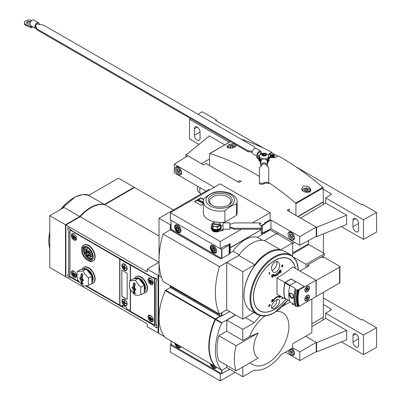 <?xml version="1.0" encoding="UTF-8"?>
<svg xmlns="http://www.w3.org/2000/svg" width="401" height="401" viewBox="0 0 401 401"><rect width="100%" height="100%" fill="white"/><g stroke="black" fill="none" stroke-linecap="round" stroke-linejoin="round"><path stroke-width="0.6" d="M298.083 216.625L323.366 202.029L323.126 187.984A0.571 0.331 -120 0 0 322.815 187.352A261.888 151.202 -120 0 0 278.319 155.859L275.101 157.718L268.119 157.423M209.763 189.899L208.956 189.432L159.037 218.254L170.31 224.76L170.31 229.688L220.229 258.695L170.31 229.873L163.062 234.059L219.422 266.6L238.806 255.407M269.637 229.397L270.149 229.873L257.267 237.312L262.444 240.304M307.181 291.748A3.303 1.905 -60 0 1 305.532 291.908A3.303 1.905 -60 0 1 305.532 288.098A3.303 1.905 -60 0 1 308.835 286.189A3.303 1.905 -60 0 1 309.341 288.835A3.303 1.905 -60 0 1 307.181 291.748M298.63 306.354A32.451 18.737 -60 0 1 298.63 290.083L298.349 289.918A32.451 18.737 120 0 0 298.349 306.189L299.126 306.344L316.038 296.58L316.038 280.309L292.75 266.865A128.28 74.06 0 0 1 277.026 277.958L277.026 294.224L284.885 298.765L285.276 298.539M298.63 290.083L316.038 280.309M307.181 300.765A3.303 1.905 -60 0 1 305.532 300.925A3.303 1.905 -60 0 1 305.532 297.116A3.303 1.905 -60 0 1 308.835 295.206A3.303 1.905 -60 0 1 309.341 297.853A3.303 1.905 -60 0 1 307.181 300.765M298.349 289.918L304.244 286.424L297.993 290.033L297.592 289.798A34.16 19.724 120 0 0 297.592 306.254L296.038 306.404A34.727 20.05 -60 0 1 296.038 289.948L295.021 289.276L295.337 288.499L289.863 285.337A34.16 19.724 120 0 0 289.863 301.793L294.685 304.58M290.54 297.311C293.597 300.63 294.65 295.136 291.367 293.201C288.75 292.82 288.474 294.189 290.54 297.311M277.026 277.958L284.885 282.494A34.16 19.724 120 0 0 284.885 298.765M284.885 282.494L291.081 278.916L296.033 281.773M272.454 300.449L276.575 296.895L279.938 295.908M279.963 296.615A127.683 77.308 177.5 0 1 278.961 297.286L279.121 297.377A128.34 5.233 28.3 0 0 279.557 297.572A127.598 77.253 -2.5 0 0 280.981 296.6A128.541 70.416 -122.4 0 0 280.986 296.514M276.249 299.873L278.885 299.467C280.088 300.529 279.773 302.484 277.943 305.331L274.8 308.329L272.169 308.735C270.735 306.234 272.099 303.276 276.249 299.873M280.58 296.078C278.184 295.727 275.457 297.301 272.399 300.8A128.566 77.844 -117.5 0 0 272.59 299.502A128.515 104.801 125 0 1 272.013 300.279A128.541 77.824 62.5 0 1 271.758 301.928A127.598 69.894 2.4 0 0 273.292 301.191A128.34 104.656 -55 0 0 273.868 300.409L273.708 300.319A127.683 69.944 -177.6 0 1 272.981 300.675M272.59 299.502L272.429 299.407A128.515 104.801 125 0 1 271.848 300.189A128.541 77.824 62.5 0 1 271.597 301.833L271.758 301.928M269.181 305.757A128.335 74.095 60 0 1 269.096 306.339L269.256 306.429A126.967 73.303 0 0 0 269.427 306.344A128.35 74.105 -120 0 0 269.542 305.577A127.132 73.398 0 0 0 270.319 305.186A128.42 74.145 -120 0 0 270.344 305.016L270.184 304.92A127.167 73.418 180 0 1 269.597 305.216M270.344 305.016A127.167 73.418 180 0 1 269.567 305.407A128.35 74.105 -120 0 0 269.678 304.63L269.517 304.539A127.323 73.508 180 0 1 269.347 304.625A128.335 74.095 60 0 1 269.236 305.397A127.167 73.418 180 0 1 268.454 305.783A128.255 74.05 60 0 1 268.429 305.953L268.59 306.048A127.132 73.398 0 0 0 269.372 305.662A128.335 74.095 60 0 1 269.256 306.429M282.234 297.231A128.35 74.105 60 0 1 281.988 298.905L282.149 299.001A126.967 73.303 0 0 0 282.299 298.9A128.335 74.095 -120 0 0 282.52 297.397M269.266 272.224A126.967 73.303 180 0 1 269.096 272.314A128.335 74.095 60 0 1 269.347 274.314L269.507 274.409A127.323 73.508 0 0 0 269.678 274.324A128.35 74.105 -120 0 0 269.427 272.319L269.266 272.224M283.086 265.327A127.132 73.398 180 0 1 282.414 265.778A128.335 74.095 -120 0 0 282.299 264.876A126.967 73.303 180 0 1 282.149 264.976A128.35 74.105 60 0 1 282.264 265.878A127.132 73.398 180 0 1 281.587 266.324A128.42 74.145 60 0 1 281.612 266.525A127.167 73.418 0 0 0 282.289 266.079A128.35 74.105 60 0 1 282.399 266.976A127.323 73.508 0 0 0 282.55 266.881A128.335 74.095 -120 0 0 282.439 265.978A127.167 73.418 0 0 0 283.111 265.527A128.255 74.05 -120 0 0 283.086 265.327L282.926 265.236A127.132 73.398 180 0 1 282.394 265.592M282.154 266.169A128.35 74.105 60 0 1 282.239 266.886L282.399 266.976M282.299 264.876L282.139 264.78A126.967 73.303 180 0 1 281.988 264.881A128.35 74.105 60 0 1 282.103 265.783A127.132 73.398 180 0 1 281.427 266.229A128.42 74.145 60 0 1 281.452 266.429L281.612 266.525M280.655 272.78A128.515 104.801 -55 0 0 281.086 271.918A128.541 77.824 -117.5 0 0 280.981 270.063L280.82 269.968A127.598 69.894 -177.6 0 1 279.397 270.77A128.34 104.656 125 0 1 278.961 271.632L279.121 271.728A127.683 69.944 2.4 0 0 280.199 271.136C277.993 274.625 275.502 276.058 272.735 275.442A127.683 77.308 -2.5 0 0 273.868 274.76L273.708 274.665A128.34 5.233 -151.7 0 1 273.131 274.389A127.598 77.253 177.5 0 1 271.597 275.297A128.541 70.416 57.6 0 1 271.848 277.061L272.013 277.156A128.515 5.238 28.3 0 0 272.59 277.437A128.566 70.431 -122.4 0 0 272.399 276.053C275.447 276.775 278.174 275.201 280.58 271.332A128.566 77.844 62.5 0 1 280.655 272.78L280.494 272.69A128.566 77.844 62.5 0 0 280.434 271.577M279.873 271.312L273.763 275.532M278.901 268.82C277.281 271.893 275.382 273.001 273.191 272.139C270.495 268.906 271.031 265.472 274.8 261.848L277.858 261.688C279.753 263.166 280.098 265.542 278.901 268.82M316.038 280.545L339.592 267.176A1.138 0.657 0 0 0 339.923 266.715A1.138 0.657 0 0 0 339.592 266.249L324.695 257.648A1.138 0.657 0 0 0 323.086 257.648L321.517 257.021M307.828 264.926L309.156 265.693L299.938 271.016M316.239 280.66L316.038 296.349M339.923 266.715L339.923 282.52A1.138 0.657 180 0 1 339.592 282.986L316.239 296.464M159.037 218.254L159.037 275.893L161.488 277.312L158.636 275.662L158.636 333.301L164.53 336.71M230.184 247.833L261.211 229.733M220.229 258.51L220.951 258.089M257.267 237.312A28.466 16.436 -60 0 0 233.111 251.257L230.159 252.961M221.116 258.184L220.229 258.695M261.372 229.828L261.372 233.918L264.67 232.014L264.67 232.851L270.149 229.688M170.31 224.76L171.006 224.359M280.981 270.063A127.598 69.894 -177.6 0 1 279.557 270.86L279.397 270.77M279.557 270.86A128.34 104.656 125 0 1 279.121 271.728M273.868 274.76A128.34 5.233 -151.7 0 1 273.292 274.479L273.131 274.389M273.292 274.479A127.598 77.253 177.5 0 1 271.758 275.387L271.597 275.297M271.758 275.387A128.541 70.416 57.6 0 1 272.013 277.156M269.427 272.319A126.967 73.303 180 0 1 269.256 272.404L269.096 272.314M269.256 272.404A128.335 74.095 60 0 1 269.507 274.409M273.868 300.409A127.683 69.944 -177.6 0 1 272.735 300.966C275.517 297.813 278.008 296.374 280.199 296.655A127.683 77.308 177.5 0 1 279.121 297.377M269.678 304.63A127.323 73.508 180 0 1 269.507 304.715L269.347 304.625M269.507 304.715A128.335 74.095 60 0 1 269.397 305.492L269.236 305.397M269.397 305.492A127.167 73.418 180 0 1 268.615 305.878L268.454 305.783M282.394 297.326A128.35 74.105 60 0 1 282.149 299.001M270.149 229.873L276.59 233.623M264.5 240.575L276.59 233.593M233.111 251.257L239.252 254.805M254.394 241.978A28.466 16.436 120 0 0 248.485 245.457M226.695 309.813L219.422 314.013L163.062 281.472A76.887 44.391 120 0 1 163.062 234.059M219.422 266.6A76.887 44.391 120 0 0 219.422 314.013M280.615 249.863L264.535 240.58L276.61 233.608L276.911 233.778L292.69 242.891L280.615 249.863A31.995 18.471 120 0 0 254.851 264.74L242.77 271.713L226.695 262.429L238.77 255.457L254.851 264.74M292.69 256.124L292.69 242.891M264.535 240.58A31.995 18.471 120 0 0 238.77 255.457M226.695 262.429L226.695 309.843L242.77 319.126L254.104 312.585M242.77 319.126L242.77 271.713M243.983 294.951A33.589 19.393 -60 0 1 243.978 294.72A33.589 19.393 -60 0 1 267.733 253.582A33.589 19.393 -60 0 1 267.933 253.467M257.091 314.309L251.056 310.825A34.16 19.724 -60 0 1 243.978 295.186A34.16 19.724 -60 0 1 268.134 253.352A34.16 19.724 -60 0 1 285.211 251.658L291.251 255.146A34.16 19.724 -60 0 0 257.091 274.865A34.16 19.724 -60 0 0 257.091 314.309C262.013 316.955 267.798 316.399 274.459 312.645L287.948 300.083M171.042 229.267L170.31 229.688M271.833 270.485A5.694 3.288 120 0 0 275.953 266.625A5.694 3.288 120 0 0 276.55 261.347M276.86 299.567A5.694 3.288 -60 0 1 272.886 307.226A5.694 3.288 -60 0 1 271.502 307.742M297.993 290.033A34.16 19.724 120 0 0 297.993 306.489L298.429 306.239M304.244 286.424L296.113 281.728L289.863 285.337M297.993 306.489L297.592 306.254M296.038 289.948L297.592 289.798M296.038 306.404L295.021 305.732A34.631 19.995 -60 0 1 295.016 289.291C293.602 295.587 293.602 301.086 295.021 305.783M295.021 289.276L295.081 289.397A34.727 20.05 -60 0 0 295.081 305.848L295.021 305.732M297.527 306.289A33.589 19.393 -60 0 1 297.527 289.838M295.873 281.868L291.081 278.916M290.038 285.236L285.246 282.469A0.456 0.261 120 0 0 284.936 282.916A34.16 19.724 120 0 0 284.936 298.279A0.456 0.261 120 0 0 285.161 298.404M285.246 282.469L291.081 279.101M307.141 300.555A3.133 1.81 -60 0 1 307.101 300.58L307.181 300.529A3.018 1.744 -60 0 1 305.051 299.301A3.018 1.744 -60 0 1 307.181 295.602A3.018 1.744 -60 0 1 309.316 296.835A3.018 1.744 -60 0 1 307.181 300.529L307.101 300.58A3.133 1.81 -60 0 1 305.537 300.735A3.133 1.81 -60 0 1 305.537 297.116A3.133 1.81 -60 0 1 308.67 295.311A3.133 1.81 -60 0 1 309.316 296.745A3.133 1.81 -60 0 1 309.316 296.79M306.179 299.321L306.179 297.978L307.181 296.725L308.189 296.815L308.189 298.159L307.181 299.412L306.179 299.321M307.141 291.537A3.133 1.81 -60 0 1 307.101 291.562L307.181 291.512A3.018 1.744 -60 0 1 305.051 290.279A3.018 1.744 -60 0 1 307.181 286.585A3.018 1.744 -60 0 1 309.316 287.818A3.018 1.744 -60 0 1 307.181 291.512L307.101 291.562A3.133 1.81 -60 0 1 305.537 291.712A3.133 1.81 -60 0 1 305.537 288.098A3.133 1.81 -60 0 1 308.67 286.289A3.133 1.81 -60 0 1 309.316 287.723A3.133 1.81 -60 0 1 309.316 287.773M306.179 290.299L306.179 288.961L307.181 287.707L308.189 287.798L308.189 289.141L307.181 290.389L306.179 290.299M306.179 298.966L307.467 297.737L307.467 296.75M307.467 297.737L308.189 298.159M306.459 298.991L307.181 299.412M307.417 296.745A1.424 0.822 -60 0 1 307.467 297.066A1.424 0.822 -60 0 1 306.96 298.364A1.424 0.822 -60 0 1 306.179 298.925M306.179 289.948L307.467 288.72L307.467 287.733M307.467 288.72L308.189 289.141M306.459 289.973L307.181 290.389M307.417 287.728A1.424 0.822 -60 0 1 307.467 288.048A1.424 0.822 -60 0 1 306.96 289.347A1.424 0.822 -60 0 1 306.179 289.908M270.149 229.783L276.911 233.778M276.911 233.688L278.319 232.871M323.366 202.029L323.366 204.49M323.366 233.903L323.366 252.976M323.366 255.953L323.366 257.532M200.756 194.169A10.246 5.915 -60 0 1 199.793 190.56A10.246 5.915 -60 0 1 200.154 187.743M199.793 190.56L199.793 189.703A9.198 5.313 -60 0 1 200.009 187.663M200.184 193.041L199.202 192.475A9.198 5.313 -60 0 1 197.513 186.219M220.309 248.61L221.918 249.352L229.151 245.176A1.709 0.987 0 0 0 229.547 244.816L230.184 243.803L229.888 243.633L225.863 245.958L225.382 245.678M171.077 229.106L221.598 258.465L229.151 254.289A1.709 0.987 0 0 0 229.547 253.928L230.184 252.916L230.184 243.803M177.859 232.279A4.441 2.561 -120 0 0 177.879 232.294A4.441 2.561 -120 0 0 180.099 232.51A4.441 2.561 -120 0 0 180.099 227.382A4.441 2.561 -120 0 0 175.658 224.821A4.441 2.561 -120 0 0 174.741 226.876M213.447 252.825A4.441 2.561 -120 0 0 213.467 252.841A4.441 2.561 -120 0 0 215.688 253.056A4.441 2.561 -120 0 0 215.688 247.928A4.441 2.561 -120 0 0 211.247 245.367A4.441 2.561 -120 0 0 210.325 247.422M213.954 250.765L212.946 250.856L211.939 249.602L211.939 248.259L212.946 248.169M212.821 251.071A1.82 1.053 -120 0 0 214.109 250.329A1.82 1.053 -120 0 0 212.821 248.099A1.82 1.053 -120 0 0 211.533 248.841A1.82 1.053 -120 0 0 212.821 251.071M212.821 251.908A2.847 1.644 -120 0 0 214.565 249.427A2.847 1.644 -120 0 0 211.076 247.417A2.847 1.644 -120 0 0 212.821 251.908M178.365 230.219L177.362 230.309L176.355 229.056L176.355 227.713L177.362 227.623M177.232 230.525A1.82 1.053 -120 0 0 178.52 229.783A1.82 1.053 -120 0 0 177.232 227.552A1.82 1.053 -120 0 0 175.944 228.294A1.82 1.053 -120 0 0 177.232 230.525M177.232 231.362A2.847 1.644 -120 0 0 178.976 228.881A2.847 1.644 -120 0 0 175.493 226.871A2.847 1.644 -120 0 0 177.232 231.362M213.492 248.705L211.939 249.602M214.099 250.189L212.946 250.856M177.909 228.159L176.355 229.056M178.51 229.643L177.362 230.309M214.309 187.272L174.295 164.169L187.823 155.804L203.643 164.936L206.059 163.498L238.906 182.46L241.322 181.016M265.131 231.653L262.615 233.051L261.372 232.329L262.46 232.961L262.46 225.537L265.357 223.623L264.67 223.227M265.357 223.623L264.695 222.981M265.357 231.783L270.991 228.64L299.778 245.262L316.239 236.405L316.239 227.111L299.778 236.615L270.991 219.999L270.991 228.64M270.991 219.999L265.357 223.367M289.632 208.906L287.216 210.35L316.239 227.111M174.295 164.169L174.295 172.816L206.019 191.132M288.224 210.931L289.632 210.119M178.36 174.56A4.556 2.632 -120 0 0 180.64 174.786A4.556 2.632 -120 0 0 180.64 169.523A4.556 2.632 -120 0 0 176.084 166.896A4.556 2.632 -120 0 0 175.387 170.545A4.556 2.632 -120 0 0 178.36 174.56M291.241 239.728A4.556 2.632 -120 0 0 293.517 239.953A4.556 2.632 -120 0 0 293.517 234.695A4.556 2.632 -120 0 0 288.966 232.069A4.556 2.632 -120 0 0 288.264 235.718A4.556 2.632 -120 0 0 291.241 239.728M299.778 236.615L299.778 245.262M323.126 189.107L330.76 193.518A1.709 0.987 0 0 1 331.261 194.214A1.709 0.987 0 0 1 330.78 194.896L325.697 197.939L363.481 219.753L376.584 212.445L362.374 204.239L361.572 204.705L295.838 166.751M264.023 148.385L215.598 120.43L216.405 119.964L202.194 111.759L197.999 114.265M224.766 144.826L209.287 135.889L188.264 153.222L185.848 154.616L185.848 157.027M201.467 163.683L185.848 154.616M201.467 163.633L209.522 158.986M325.697 197.939L325.697 203.096L300.62 218.089L316.625 227.332L316.625 236.63L316.239 236.405M316.625 227.332L346.649 215.197L346.649 224.49L316.625 236.63M190.721 118.616L189.538 119.328L229.232 142.245M189.538 119.328L189.538 138.941L198.976 144.39M341.391 226.615L363.481 239.367L376.584 232.059L376.584 212.445M216.405 119.964L216.405 120.891M194.425 128.701L194.425 135.212L200.059 131.954A3.985 2.301 60 0 0 198.32 127.944A3.985 2.301 60 0 0 195.247 126.876A3.985 2.301 60 0 0 194.425 128.701L197.242 127.077M194.425 135.212A3.985 2.301 60 0 0 196.164 139.222A3.985 2.301 60 0 0 199.237 140.29A3.985 2.301 60 0 0 200.059 138.465L200.059 131.954M352.955 220.229L352.955 226.735L358.589 223.482A3.985 2.301 60 0 0 356.85 219.472A3.985 2.301 60 0 0 353.782 218.405A3.985 2.301 60 0 0 352.955 220.229L355.772 218.6M352.955 226.735A3.985 2.301 60 0 0 354.695 230.745A3.985 2.301 60 0 0 357.767 231.813A3.985 2.301 60 0 0 358.589 229.994L358.589 223.482M346.649 215.197L325.697 203.096M363.481 219.753L363.481 239.367M180.32 171.322A1.97 1.138 60 0 1 179.623 172.31A1.97 1.138 60 0 1 178.229 171.508L177.533 169.708L178.229 168.716A1.97 1.138 60 0 1 178.926 168.906A1.97 1.138 60 0 1 179.623 169.523A1.97 1.138 60 0 1 180.32 171.322L179.623 172.31L178.229 171.508A1.97 1.138 60 0 1 177.533 169.708A1.97 1.138 60 0 1 178.229 168.716M181.312 171.062A3.529 2.04 60 0 1 181.422 171.954A3.529 2.04 60 0 1 178.926 173.397A3.529 2.04 60 0 1 176.43 169.072A3.529 2.04 60 0 1 179.648 168.174M181.468 173.613A3.985 2.301 60 0 1 181.242 173.778A3.985 2.301 60 0 1 179.247 173.583A3.985 2.301 60 0 1 179.082 173.483M176.435 168.896A3.985 2.301 60 0 1 176.43 168.701A3.985 2.301 60 0 1 177.257 166.876A3.985 2.301 60 0 1 177.513 166.761M180.25 170.776A1.709 0.987 60 0 1 179.488 169.678L180.26 170.821M179.292 169.177L179.488 169.678A1.709 0.987 60 0 1 179.362 169.237M178.911 168.911L177.533 169.708M179.838 170.575L178.229 171.508M293.201 236.49A1.97 1.138 60 0 1 292.504 237.482A1.97 1.138 60 0 1 291.106 236.675L290.409 234.881L291.106 233.888A1.97 1.138 60 0 1 291.808 234.074A1.97 1.138 60 0 1 292.504 234.695A1.97 1.138 60 0 1 293.201 236.49L292.504 237.482L291.106 236.675A1.97 1.138 60 0 1 290.409 234.881A1.97 1.138 60 0 1 291.106 233.888M294.194 236.229A3.529 2.04 60 0 1 294.299 237.126A3.529 2.04 60 0 1 291.803 238.565A3.529 2.04 60 0 1 289.311 234.244A3.529 2.04 60 0 1 292.529 233.342M294.349 238.785A3.985 2.301 60 0 1 294.118 238.951A3.985 2.301 60 0 1 292.128 238.755A3.985 2.301 60 0 1 291.963 238.65M289.316 234.069A3.985 2.301 60 0 1 289.311 233.873A3.985 2.301 60 0 1 290.134 232.049A3.985 2.301 60 0 1 290.394 231.933M293.131 235.943A1.709 0.987 60 0 1 292.369 234.851L293.141 235.994M292.174 234.344L292.369 234.851A1.709 0.987 60 0 1 292.244 234.41M291.793 234.084L290.409 234.881M292.72 235.748L291.106 236.675M309.517 187.287C305.552 185.217 302.955 185.663 301.742 188.62C301.437 192.585 311.071 193.914 310.85 189.703L309.517 187.287M234.72 144.099C230.755 143.533 228.164 144.34 226.946 146.52C226.625 149.167 236.274 148.185 236.054 145.438L234.72 144.099M277.763 156.179L271.878 152.781L268.66 154.641L268.66 154.19L271.878 152.33A261.888 151.202 -120 0 0 240.961 139.067M295.913 215.372L295.913 203.693A0.571 0.331 -120 0 0 295.602 203.061A261.888 151.202 -120 0 0 268.735 182.54M259.402 176.49A261.888 151.202 -120 0 0 209.828 153.543A0.571 0.331 -120 0 0 209.522 153.819L209.522 165.493M271.878 152.781L271.878 152.33M262.324 154.2A0.797 0.461 0 0 0 263.141 153.738A0.797 0.461 0 0 0 263.141 153.723A0.456 0.261 0 0 1 263.477 153.463A2.276 1.313 180 0 1 265.678 153.804A0.456 0.261 0 0 0 265.116 153.763A0.797 0.461 0 0 1 263.998 153.593A0.456 0.261 0 0 0 263.477 153.463A2.276 1.313 180 0 0 261.868 154.395A0.456 0.261 0 0 0 262.094 154.691A0.797 0.461 0 0 1 262.51 155.097A0.797 0.461 0 0 1 262.394 155.337A0.456 0.261 0 0 0 263.021 155.698A0.797 0.461 0 0 1 264.139 155.874A0.456 0.261 0 0 0 264.996 155.748A0.797 0.461 0 0 0 264.996 155.743A0.456 0.261 0 0 0 264.996 155.743A0.797 0.461 0 0 1 265.813 155.267A0.456 0.261 0 0 0 266.043 154.776A0.797 0.461 0 0 1 265.627 154.37A0.797 0.461 0 0 1 265.743 154.129A0.456 0.261 0 0 0 265.678 153.804A2.276 1.313 180 0 1 266.269 155.072A2.276 1.313 180 0 1 264.66 156.004A2.276 1.313 180 0 1 262.46 155.663A2.276 1.313 180 0 1 261.868 154.395A0.456 0.261 0 0 1 262.324 154.2L262.324 154.801M297.843 216.49L323.126 201.893M240.886 181.277L239.713 180.6L237.698 181.763M268.65 159.683A5.123 2.957 180 0 1 269.161 160.686M258.961 160.761A5.123 2.957 180 0 1 259.312 159.909M268.51 160.611L268.51 161.007A4.441 2.561 180 0 1 268.074 162.114M260.059 162.114A4.441 2.561 180 0 1 259.627 161.007L259.627 160.611M268.339 155.312A4.556 2.632 180 0 1 268.625 156.22A4.556 2.632 180 0 1 264.069 158.851A4.556 2.632 180 0 1 259.512 156.22A4.556 2.632 180 0 1 259.793 155.312C261.738 153.062 264.084 152.586 266.825 153.879L268.339 155.312M268.625 156.22L268.625 157.613A4.556 2.632 180 0 1 266.47 159.849M261.668 159.849A4.556 2.632 180 0 1 259.512 157.613L259.512 156.22M268.625 156.575A4.897 2.827 180 0 1 266.64 160.019M261.497 160.019A4.897 2.827 180 0 1 259.512 156.575M268.625 156.445A5.123 2.957 180 0 1 269.191 157.799A5.123 2.957 180 0 1 266.85 160.285M261.287 160.285A5.123 2.957 180 0 1 258.946 157.799A5.123 2.957 180 0 1 259.512 156.445M269.191 157.799L269.191 158.36A5.123 2.957 180 0 1 267.096 160.746M261.041 160.746A5.123 2.957 180 0 1 258.946 158.36L258.946 157.799M262.51 155.583A0.797 0.461 0 0 0 263.141 155.132A0.797 0.461 0 0 0 263.141 155.117L263.141 153.753M265.627 155.172A0.456 0.261 0 0 0 265.116 155.162A0.797 0.461 0 0 1 263.998 154.986A0.456 0.261 0 0 0 263.141 155.097M268.66 154.641A4.556 2.632 0 0 0 268.129 155.007M269.136 157.372A261.888 151.202 60 0 1 269.437 157.538L272.058 156.019A261.888 151.202 60 0 1 273.893 157.037L273.893 157.663L274.254 156.826A261.888 151.202 -120 0 0 270.229 154.626L269.863 155.337L271.201 156.109M273.893 157.037L274.254 156.826M272.058 156.019L272.058 156.606L273.893 157.663M269.437 157.538L269.437 158.119L272.058 156.606M269.121 157.307L271.698 155.824A261.888 151.202 60 0 0 269.863 154.831M271.111 155.102L271.111 154.696A261.888 151.202 60 0 1 274.094 156.325L274.094 156.736M274.254 156.846L274.454 156.114A261.888 151.202 -120 0 0 271.477 154.485L271.111 154.696M274.094 156.325L274.454 156.114M272.319 154.941L272.319 154.535A261.888 151.202 60 0 1 274.334 155.638L274.334 156.049M274.454 156.174L274.695 155.428A261.888 151.202 -120 0 0 272.685 154.33L272.319 154.535M274.334 155.638L274.695 155.428M264.069 182.786A3.414 1.97 0 0 1 259.402 182.786L259.402 167.658L261.562 165.498A3.414 1.97 0 0 0 261.893 165.037L262.099 165.037A2.05 1.674 0 0 1 264.069 163.829A2.05 1.674 0 0 1 266.038 165.037L266.244 165.037A3.414 1.97 0 0 0 266.575 165.498L268.735 167.658L268.735 182.786A3.414 1.97 0 0 0 264.069 182.786L264.069 183.718A3.414 1.97 0 0 1 268.735 183.718L268.735 182.786M267.256 163.232L267.482 164.164L268.625 159.713M259.512 160.069L260.881 164.164M259.808 160.305L260.65 164.164M267.482 163.232L268.374 160.139M260.961 166.094A3.188 2.601 0 0 1 260.881 165.503L260.881 161.558A3.188 2.601 0 0 1 264.069 158.956A3.188 2.601 0 0 1 267.256 161.558L267.256 165.503A3.188 2.601 0 0 1 267.171 166.094M260.881 165.503A3.188 2.601 0 0 1 264.069 162.901A3.188 2.601 0 0 1 267.256 165.503M259.402 182.786L259.402 183.718A3.414 1.97 0 0 0 264.069 183.718M39.273 24.421A3.188 1.84 120 0 0 38.616 22.837A3.188 1.84 120 0 0 36.155 23.694A3.188 1.84 120 0 0 34.767 26.902A3.188 1.84 120 0 0 35.423 28.361A3.188 1.84 120 0 0 36.306 28.481M38.616 22.837L33.784 20.05A3.188 1.84 120 0 0 31.328 20.902A3.188 1.84 120 0 0 29.935 24.11A3.188 1.84 120 0 0 30.461 25.484L32.075 26.411A3.188 1.84 -60 0 0 32.205 26.501L35.423 28.361M252.304 151.383A3.414 1.97 0 0 0 252.074 151.342L247.898 150.696L36.927 28.892L35.809 26.481A3.414 1.97 0 0 0 35.483 26.025L35.629 25.94A2.05 1.183 120 0 1 38.045 23.824A2.05 1.183 120 0 1 38.411 24.331L38.556 24.245A3.414 1.97 0 0 0 39.353 24.436L43.529 25.083L254.5 146.886L255.121 148.225M37.423 23.759L38.411 24.331M252.154 152.285A3.414 1.97 0 0 0 252.074 152.27L247.898 151.628L36.927 29.824L35.809 27.413A3.414 1.97 0 0 0 35.483 26.952L35.483 26.025M257.843 154.235A2.05 1.183 120 0 0 258.214 155.673A2.05 1.183 120 0 0 259.236 155.568A2.05 1.183 120 0 0 260.575 153.763A2.05 1.183 120 0 0 260.264 152.119A2.05 1.183 120 0 0 257.843 154.235M259.863 155.207L256.82 156.966L256.82 157.894L260.845 161.147A4.556 2.632 0 0 0 260.916 161.187M267.221 161.187A4.556 2.632 0 0 0 268.53 159.814M260.845 160.661L260.845 161.147M256.82 156.966L258.981 158.711M261.246 153.919A3.188 1.84 120 0 0 260.83 151.137A3.188 1.84 120 0 0 258.374 151.989A3.188 1.84 120 0 0 256.981 155.197A3.188 1.84 120 0 0 257.512 156.565M260.83 151.137L255.998 148.345A3.188 1.84 120 0 0 253.542 149.202A3.188 1.84 120 0 0 252.154 152.41A3.188 1.84 120 0 0 252.81 153.869L257.497 156.575M36.927 28.892L36.927 29.824M247.898 150.696L247.898 151.628M31.724 20.531A4.556 2.632 0 0 0 26.947 20.271A4.556 2.632 0 0 0 24.416 22.626L24.416 23.554A4.556 2.632 0 0 0 25.749 25.413L31.383 27.739L32.867 26.882M24.416 22.626A4.556 2.632 0 0 0 25.749 24.486L25.749 25.413M25.749 24.486L31.383 26.807L31.383 27.739M30.742 21.649A2.446 1.414 0 0 0 28.06 21.313A2.446 1.414 0 0 0 26.521 22.626A2.446 1.414 0 0 0 27.238 23.624A2.446 1.414 0 0 0 29.94 23.925M30.341 22.386A2.446 1.414 0 0 0 26.656 23.088M31.383 26.807L32.075 26.411M304.474 190.285L304.986 189.187L306.89 188.891L308.284 189.698L307.773 190.796A1.97 1.138 180 0 1 305.868 191.092A1.97 1.138 180 0 1 304.986 190.796A1.97 1.138 180 0 1 304.474 190.285A1.97 1.138 180 0 1 304.986 189.187A1.97 1.138 180 0 1 306.89 188.891A1.97 1.138 180 0 1 308.284 189.698A1.97 1.138 180 0 1 307.773 190.796M308.875 191.432A3.529 2.04 180 0 1 303.883 191.432A3.529 2.04 180 0 1 303.883 188.55A3.529 2.04 180 0 1 308.875 188.55A3.529 2.04 180 0 1 308.875 191.432M302.394 190.31A3.985 2.301 180 0 1 303.562 188.736A3.985 2.301 180 0 1 303.732 188.645M309.026 188.645A3.985 2.301 180 0 1 309.196 188.736A3.985 2.301 180 0 1 310.364 190.365A3.985 2.301 180 0 1 309.351 191.899M307.311 190.996L305.938 190.896A1.709 0.987 180 0 1 307.266 191.006M305.492 191.006A1.709 0.987 180 0 1 305.938 190.896L305.402 190.981M306.89 190.751L306.89 188.891M304.986 190.781L304.986 189.187M231.332 148.084A1.97 1.138 180 0 1 230.51 147.799A1.97 1.138 180 0 1 229.999 147.287L230.51 146.19L232.415 145.894L233.808 146.701L233.297 147.799M229.999 147.287A1.97 1.138 180 0 1 230.51 146.19A1.97 1.138 180 0 1 232.415 145.894A1.97 1.138 180 0 1 233.808 146.701A1.97 1.138 180 0 1 233.572 147.603M228.796 147.964A3.529 2.04 180 0 1 229.407 145.553A3.529 2.04 180 0 1 234.4 145.553A3.529 2.04 180 0 1 235.377 146.626M227.958 147.693A3.985 2.301 180 0 1 227.918 147.367A3.985 2.301 180 0 1 229.086 145.738A3.985 2.301 180 0 1 229.257 145.643M234.55 145.643A3.985 2.301 180 0 1 234.72 145.738A3.985 2.301 180 0 1 235.557 146.45M232.62 147.874L231.462 147.899A1.709 0.987 180 0 1 232.43 147.914M231.016 148.009A1.709 0.987 180 0 1 231.462 147.899L230.926 147.984M232.415 147.753L232.415 145.894M230.51 147.784L230.51 146.19M241.487 229.222L220.229 241.497L220.229 248.655L170.31 219.833L170.31 212.675L220.229 183.853L270.149 212.675L270.149 219.833L264.67 222.996L264.67 223.648L261.372 225.552L261.372 226.349M225.703 245.863L225.703 245.492L220.229 248.655M261.372 228.475L261.372 229.643L230.184 247.648M270.149 212.675L252.435 222.901M214.324 231.623A4.271 2.466 180 0 1 213.753 231.427L213.658 231.512A4.441 2.561 180 0 1 213.061 231.222L213.061 230.57M213.061 231.081A4.271 2.466 180 0 1 212.705 230.826L212.565 230.881A4.441 2.561 180 0 1 212.179 230.495L212.179 229.898M212.179 230.234A4.271 2.466 180 0 1 212.079 230.049L211.913 230.074A4.441 2.561 180 0 1 211.778 229.633L211.778 229.292M219.342 230.991L219.342 231.222A4.441 2.561 180 0 1 218.751 231.512L218.65 231.427A4.271 2.466 180 0 1 218.079 231.623M218.079 231.116L218.079 231.733A4.441 2.561 180 0 1 217.352 231.888L217.307 231.793A4.271 2.466 180 0 1 216.59 231.863M216.59 231.257L216.59 231.963A4.441 2.561 180 0 1 215.818 231.963L215.818 231.287M215.818 231.863A4.271 2.466 180 0 1 215.096 231.793L215.051 231.888A4.441 2.561 180 0 1 214.324 231.733L214.324 231.061M170.31 212.675L220.229 241.497M224.916 222.054L236.475 215.382A16.907 9.764 0 0 0 237.136 212.675L237.136 201.387A16.907 9.764 0 0 0 215.543 192.009C211.683 192.931 207.828 195.157 203.984 198.68A16.907 9.764 0 0 0 203.322 201.387A16.907 9.764 0 0 0 224.916 210.766L224.916 222.054A16.907 9.764 0 0 1 218.375 222.38M203.322 201.387L203.322 212.675A16.907 9.764 0 0 0 215.437 222.039M203.673 199.397L200.906 197.798L194.465 201.518L200.906 205.237L203.322 203.843M236.475 215.382L236.475 204.094A16.907 9.764 0 0 0 237.136 201.387M233.903 202.405A14.23 8.215 0 0 0 226.41 192.721A14.23 8.215 0 0 0 208.62 195.367A14.23 8.215 0 0 0 210.164 205.934A14.23 8.215 0 0 0 233.903 202.405M236.475 204.094C232.63 205.011 228.776 207.232 224.916 210.766M211.793 204.996A11.93 6.887 0 0 0 228.665 204.996A11.93 6.887 0 0 0 228.665 195.252A11.93 6.887 0 0 0 211.793 195.252A11.93 6.887 0 0 0 211.793 204.996L211.793 204.996M194.746 201.683L200.906 198.124L200.906 197.798M203.322 203.472L198.69 201.031L198.289 201.262L198.69 200.706L203.322 203.147M198.69 201.031L198.69 200.706M203.122 203.588L203.122 203.262M203.322 201.482L202.786 201.482L202.786 202.139L202.786 201.808M202.786 202.139L199.498 200.239L199.898 200.009L199.091 199.543L197.482 200.475L198.289 200.936M199.898 200.009L199.778 200.405M198.289 201.262L197.482 200.475M200.906 198.124L203.583 199.673M228.169 205.267A10.606 6.125 0 0 0 230.836 201.207A10.606 6.125 0 0 0 220.229 195.081A10.606 6.125 0 0 0 209.623 201.207A10.606 6.125 0 0 0 212.289 205.267M213.658 230.846L213.658 231.512M212.705 230.349L212.705 230.826M212.565 230.249L212.565 230.881M212.079 229.783L212.079 230.049M211.913 229.552L211.913 230.074M218.751 231.051L218.751 231.512M218.65 231.061L218.65 231.427M217.352 231.187L217.352 231.888M217.307 231.192L217.307 231.793M215.096 231.217L215.096 231.793M215.051 231.212L215.051 231.888M213.753 230.881L213.753 231.427M220.65 226.029A4.837 2.792 180 0 1 216.204 229.928A4.837 2.792 180 0 1 211.758 226.029M211.758 223.948L211.758 226.445L212.951 229.011L217.392 229.698L220.65 227.818L220.65 225.322L220.58 226.184L220.089 226.47L220.089 225.482L217.392 227.202L215.172 226.565L212.951 226.51L211.964 224.224L211.964 225.212L211.783 224.826L211.823 223.883L211.783 224.826M212.314 224.149L212.314 223.462L213.387 222.715L215.011 222.069L217.237 222.119L219.457 222.755L220.445 224.72L220.445 225.708A5.068 2.927 180 0 1 220.58 225.843M220.65 225.913A5.068 2.927 180 0 1 221.272 227.317A5.068 2.927 180 0 1 216.204 230.244A5.068 2.927 180 0 1 211.137 227.317A5.068 2.927 180 0 1 211.758 225.913M221.257 227.527A5.068 2.927 180 0 1 221.272 227.738A5.068 2.927 180 0 1 216.204 230.66A5.068 2.927 180 0 1 211.137 227.738A5.068 2.927 180 0 1 211.147 227.527M212.951 229.011L212.951 226.51M217.392 229.698L217.392 227.202M220.58 226.004L220.089 225.653M219.021 225.969A3.985 2.301 180 0 1 215.172 226.565A3.985 2.301 180 0 1 212.355 224.941A3.985 2.301 180 0 1 212.234 224.139L219.818 225.312A3.985 2.301 180 0 1 219.021 225.969M213.387 222.715A3.985 2.301 180 0 1 217.237 222.119A3.985 2.301 180 0 1 220.054 223.748A3.985 2.301 180 0 1 220.174 224.55L212.585 223.377A3.985 2.301 180 0 1 213.387 222.715M220.174 224.55L220.445 224.72M212.314 223.462L212.585 223.377M212.234 224.139L211.964 224.224M220.089 225.482L219.818 225.312M211.708 229.086A4.556 2.632 0 0 0 216.204 231.297L223.036 230.64L223.036 222.876L229.868 222.876L229.868 229.252L223.036 229.252M216.204 230.66L216.204 231.297M219.252 230.074L223.036 229.708M223.036 225.763L220.65 225.532M229.868 224.344A3.414 1.97 0 0 0 230.66 224.149L234.405 222.901L260.61 222.901A3.414 1.97 0 0 0 259.688 224.249A3.414 1.97 0 0 0 260.61 225.598A3.414 1.97 0 0 1 261.532 226.946L261.532 227.873A3.414 1.97 0 0 1 260.61 229.222L234.405 229.222L230.66 227.974A3.414 1.97 0 0 0 229.868 227.783M261.532 226.946A3.414 1.97 0 0 1 260.61 228.294L234.405 228.294L230.66 227.046A3.414 1.97 0 0 0 229.868 226.856M260.61 222.901L260.61 223.833A3.414 1.97 0 0 0 259.783 224.715M260.61 228.294L260.61 229.222M234.405 228.294L234.405 229.222M221.116 315.823L215.788 319.176A0.571 0.331 120 0 0 215.457 319.572A51.238 29.584 120 0 0 215.457 366.579A0.571 0.331 120 0 0 215.563 366.644M235.527 314.94L221.989 322.755A0.571 0.331 120 0 0 221.658 323.151A51.238 29.584 120 0 0 221.658 370.158A0.571 0.331 120 0 0 221.989 370.173L226.831 367.376M165.628 290.219L215.387 318.945L220.069 316.244L170.31 287.517L165.628 290.219A0.571 0.331 120 0 0 165.297 290.615A51.238 29.584 120 0 0 165.297 337.622A0.571 0.331 120 0 0 165.402 337.682M215.387 318.945A0.571 0.331 120 0 0 215.051 319.341A51.238 29.584 120 0 0 215.051 366.349A0.571 0.331 120 0 0 215.297 366.399M323.366 292.349L323.366 317.126L311.853 323.772M226.67 331.211L226.831 320.148L242.77 329.351L242.77 340.509L226.67 331.211L218.851 335.727A46.686 26.952 120 0 0 218.851 360.83L236.159 370.825L258.234 358.078A21.574 12.456 120 0 1 253.683 348.153A21.574 12.456 120 0 1 258.234 332.975L236.159 345.722A46.686 26.952 120 0 0 236.159 370.825M220.069 316.71L220.069 316.244M171.042 286.91L170.31 287.332L220.229 316.334M170.31 287.332L170.31 285.657M158.636 275.662L159.037 275.432M226.67 365.346L226.831 367.562L242.77 376.765L254.259 370.133A34.727 20.05 120 0 0 281.206 354.579L292.529 348.038L292.529 344.319A0.571 0.331 120 0 1 292.93 343.622L311.452 332.93A0.571 0.331 120 0 0 311.853 332.234L311.853 298.996M293.808 304.073L292.529 304.81L292.529 303.336M290.184 301.978L282.484 306.424M260.585 315.647A34.727 20.05 120 0 0 254.259 322.72L242.77 329.351M245.402 317.607L254.259 322.72M235.688 315.036L226.831 320.148M265.156 315.878A29.93 17.283 120 0 0 249.572 336.584L242.77 340.509M250.349 362.629A29.93 17.283 120 0 0 283.968 344.95A29.93 17.283 120 0 0 276.535 311.341M242.77 376.765L242.77 367.005M220.229 316.148L220.951 315.732M249.572 336.584A127.744 73.754 0 0 0 258.234 332.975M218.851 335.727L236.159 345.722M159.037 275.337L158.475 275.662L158.636 332.279M159.037 262.229L147.202 269.061L158.074 275.337L159.037 274.78M158.074 275.337L158.074 332.98L158.636 332.655M159.037 236.009L104.776 204.68A35.183 20.316 120 0 0 80.15 216.761L65.884 224.996L65.884 276.87L147.202 323.823L147.202 326.705L158.074 332.98M158.971 262.264L80.15 216.761M147.202 269.061L147.202 271.943L65.884 224.996M85.528 285.888L152.821 324.74L156.034 327.587A1.023 0.591 -120 0 0 156.731 327.777A1.023 0.591 -120 0 0 156.921 327.076L156.059 322.87L156.059 283.121L156.921 279.908A1.023 0.591 -120 0 0 156.034 278.374L152.821 277.512L71.859 230.77L68.646 227.918A1.023 0.591 -120 0 0 67.949 227.733A1.023 0.591 -120 0 0 67.759 228.435L68.621 232.64L68.621 272.389L67.759 275.602A1.023 0.591 -120 0 0 68.646 277.136L71.859 277.998L79.744 282.55M173.448 209.934L134.561 187.483L104.776 204.68M65.884 226.996L65.884 274.219M133.839 187.899L104.601 204.645M134.16 187.713L134.16 187.252L104.375 204.445A35.183 20.316 120 0 0 79.749 216.525L65.483 224.76L65.483 276.64L65.884 276.409M79.749 216.525L64.045 207.462L49.779 215.698L49.779 267.577L65.483 276.64M134.16 187.252L118.46 178.184L88.671 195.382L104.375 204.445M65.483 224.76L49.779 215.698M69.864 231.923L68.621 232.64M69.864 271.667L68.621 272.389M72.305 277.743L71.859 277.998M153.262 324.484L152.821 324.74M292.69 252.931L308.389 243.868L308.389 240.625M292.69 243.633L294.825 242.404M305.978 267.527L305.978 264.319L324.494 253.627L324.494 255.302L307.587 265.066L307.587 266.6M324.494 253.627L308.795 244.565A0.571 0.331 -120 0 1 308.389 243.868M305.978 264.319L294.159 257.497M215.402 319.697L215.142 319.552A50.952 29.418 120 0 0 212.299 361.832M215.142 319.552L215.788 319.181L221.989 322.755M171.077 344.389L221.598 373.747L229.151 369.572A1.709 0.987 0 0 0 229.547 369.211L229.583 369.151M177.859 347.562A4.441 2.561 -120 0 0 177.879 347.577A4.441 2.561 -120 0 0 180.099 347.792A4.441 2.561 -120 0 0 180.911 346.649M213.447 368.108A4.441 2.561 -120 0 0 213.467 368.118A4.441 2.561 -120 0 0 215.688 368.339A4.441 2.561 -120 0 0 216.495 367.191M213.954 366.048L212.946 366.133L211.939 364.885L212.219 364.725M211.548 364.334A1.82 1.053 -120 0 0 212.821 366.354A1.82 1.053 -120 0 0 214.099 365.807M210.816 363.913A2.847 1.644 -120 0 0 212.821 367.191A2.847 1.644 -120 0 0 214.826 366.228M178.365 345.502L177.362 345.592L176.355 344.339L176.63 344.178M175.959 343.787A1.82 1.053 -120 0 0 177.232 345.807A1.82 1.053 -120 0 0 178.51 345.261M175.227 343.366A2.847 1.644 -120 0 0 177.232 346.644A2.847 1.644 -120 0 0 179.237 345.682M213.808 365.642L212.946 366.133M178.219 345.096L177.362 345.592M316.625 342.614L346.649 330.479L346.649 339.772L316.625 351.913L316.625 342.614L305.652 336.279L316.239 342.389L299.778 351.898L292.529 347.712M285.327 352.198L299.778 360.544L316.239 351.687L316.239 342.389M288.154 350.564A4.556 2.632 -120 0 0 291.241 355.01A4.556 2.632 -120 0 0 293.517 355.236A4.556 2.632 -120 0 0 292.154 348.253M299.778 351.898L299.778 360.544M323.366 304.529L330.76 308.8A1.709 0.987 0 0 1 331.261 309.497A1.709 0.987 0 0 1 330.78 310.179L325.697 313.221L363.481 335.035L376.584 327.727L362.374 319.522L361.572 319.988L323.366 297.928M325.697 313.221L325.697 318.379L311.853 326.655M316.625 351.913L316.239 351.687M341.391 341.898L363.481 354.649L376.584 347.341L376.584 327.727M352.955 335.512L352.955 342.018L358.589 338.765A3.985 2.301 60 0 0 356.85 334.755A3.985 2.301 60 0 0 353.782 333.687A3.985 2.301 60 0 0 352.955 335.512L355.772 333.883M352.955 342.018A3.985 2.301 60 0 0 354.695 346.028A3.985 2.301 60 0 0 357.767 347.096A3.985 2.301 60 0 0 358.589 345.271L358.589 338.765M346.649 330.479L325.697 318.379M363.481 335.035L363.481 354.649M293.201 351.772A1.97 1.138 60 0 1 292.504 352.765A1.97 1.138 60 0 1 291.106 351.958L290.409 350.163L291.106 349.171A1.97 1.138 60 0 1 291.808 349.356A1.97 1.138 60 0 1 292.504 349.978A1.97 1.138 60 0 1 293.201 351.772L292.504 352.765L291.106 351.958A1.97 1.138 60 0 1 290.409 350.163A1.97 1.138 60 0 1 291.106 349.171M294.194 351.512A3.529 2.04 60 0 1 294.299 352.409A3.529 2.04 60 0 1 291.803 353.847A3.529 2.04 60 0 1 289.327 349.888M292.108 348.284A3.529 2.04 60 0 1 292.529 348.624M294.349 354.068A3.985 2.301 60 0 1 294.118 354.233A3.985 2.301 60 0 1 292.128 354.038A3.985 2.301 60 0 1 291.963 353.933M293.131 351.226A1.709 0.987 60 0 1 292.369 350.133L293.141 351.276M292.174 349.627L292.369 350.133A1.709 0.987 60 0 1 292.244 349.692M291.793 349.366L290.409 350.163M292.72 351.03L291.106 351.958M323.126 319.918L323.126 317.266M150.626 321.472A3.699 2.135 60 0 1 148.205 318.214A3.699 2.135 60 0 1 148.776 315.246A3.699 2.135 60 0 1 152.475 317.381A3.699 2.135 60 0 1 152.475 321.657A3.699 2.135 60 0 1 150.626 321.472M150.626 284.284A3.699 2.135 60 0 1 148.205 281.026A3.699 2.135 60 0 1 148.776 278.058A3.699 2.135 60 0 1 152.475 280.194A3.699 2.135 60 0 1 152.475 284.469A3.699 2.135 60 0 1 150.626 284.284M136.165 276.58A9.278 5.358 60 0 1 136.325 276.479A9.278 5.358 60 0 1 145.603 281.838A9.278 5.358 60 0 1 145.603 292.555A9.278 5.358 60 0 1 145.438 292.645M156.41 278.59A22.772 13.148 0 0 1 154.951 279.061L130.495 265.136L130.495 280.294M130.495 289.502L130.495 311.341L154.951 325.266A22.772 13.148 0 0 0 156.45 324.785M83.789 267.261A9.278 5.358 60 0 1 83.949 267.161A9.278 5.358 60 0 1 93.227 272.52A9.278 5.358 60 0 1 93.227 283.236A9.278 5.358 60 0 1 93.067 283.322M83.789 244.946A9.278 5.358 60 0 1 83.949 244.851A9.278 5.358 60 0 1 93.227 250.209A9.278 5.358 60 0 1 93.227 260.921A9.278 5.358 60 0 1 93.067 261.011M73.894 239.988A3.699 2.135 60 0 1 71.478 236.725A3.699 2.135 60 0 1 72.045 233.758A3.699 2.135 60 0 1 75.744 235.898A3.699 2.135 60 0 1 75.744 240.169A3.699 2.135 60 0 1 73.894 239.988M73.894 277.176A3.699 2.135 60 0 1 71.478 273.913A3.699 2.135 60 0 1 72.045 270.946A3.699 2.135 60 0 1 75.744 273.086A3.699 2.135 60 0 1 75.744 277.357A3.699 2.135 60 0 1 73.894 277.176M70.37 229.452A22.772 13.148 0 0 0 69.899 229.958L119.683 258.891L119.683 305.096L86.275 285.808M69.899 230.134L69.864 276.254L79.067 281.647M130.495 265.136L130.937 264.881M120.125 258.635L119.683 258.891M119.934 304.95L119.683 305.096M135.087 278.67A8.14 4.702 60 0 1 143.307 281.868A8.14 4.702 60 0 1 144.265 291.973M139.167 279.026A7.118 4.11 60 0 1 143.974 284.259A7.118 4.11 60 0 1 144.265 290.484M134.41 278.73A9.278 5.358 60 0 1 135.999 276.665A9.278 5.358 60 0 1 145.282 282.023A9.278 5.358 60 0 1 145.282 292.74A9.278 5.358 60 0 1 143.753 293.171M88.265 260.65L87.463 260.184A8.14 4.702 60 0 1 81.704 250.214A8.14 4.702 60 0 1 87.463 246.891A8.14 4.702 60 0 1 93.217 256.861A8.14 4.702 60 0 1 87.463 260.184L88.265 260.65A9.278 5.358 60 0 0 92.907 261.106L93.227 260.921M87.463 259.347A7.118 4.11 60 0 1 82.812 253.076A7.118 4.11 60 0 1 83.904 247.372A7.118 4.11 60 0 1 91.022 251.482A7.118 4.11 60 0 1 91.022 259.698A7.118 4.11 60 0 1 87.463 259.347M81.704 250.214L81.704 249.282A9.278 5.358 60 0 1 83.629 245.036A9.278 5.358 60 0 1 92.907 250.394A9.278 5.358 60 0 1 92.907 261.106M91.538 259.297A7.118 4.11 60 0 1 88.591 258.695A7.118 4.11 60 0 1 84.11 252.941A7.118 4.11 60 0 1 84.511 247.126M91.879 258.871A6.832 3.945 60 0 1 88.591 258.465A6.832 3.945 60 0 1 84.16 252.555A6.832 3.945 60 0 1 85.052 247.046M92.305 257.903A6.215 3.589 60 0 1 92.135 258.018A6.215 3.589 60 0 1 89.027 257.708A6.215 3.589 60 0 1 88.997 257.693M88.004 256.981A6.215 3.589 60 0 1 87.744 256.75M84.631 250.129A6.215 3.589 60 0 1 85.919 247.252A6.215 3.589 60 0 1 86.1 247.156M82.716 269.347A8.14 4.702 60 0 1 90.932 272.55A8.14 4.702 60 0 1 91.889 282.655M86.796 269.703A7.118 4.11 60 0 1 91.603 274.936A7.118 4.11 60 0 1 91.889 281.166M82.035 269.407A9.278 5.358 60 0 1 83.629 267.347A9.278 5.358 60 0 1 92.907 272.705A9.278 5.358 60 0 1 92.907 283.422A9.278 5.358 60 0 1 91.383 283.853M90.696 254.981L90.24 253.176L89.593 253.061L89.157 251.357A4.556 2.632 -120 0 0 85.182 249.592A4.556 2.632 -120 0 0 84.436 253.061A4.556 2.632 -120 0 0 87.177 257.076L87.152 256.399L87.999 256.846L88.025 257.522A4.556 2.632 -120 0 0 89.739 257.482A4.556 2.632 -120 0 0 90.486 256.565L90.05 254.861L90.696 254.981L92.15 254.139M90.24 253.176L91.518 252.44M89.593 253.061L91.333 252.054M89.157 251.357L90.461 250.605M87.177 257.076L87.784 256.73M90.486 256.565L92.425 255.447M86.621 251.663A1.424 0.822 -120 0 1 86.38 252.725A1.424 0.822 -120 0 1 85.999 252.78L84.691 252.545A3.985 2.301 -120 0 0 84.957 253.577L86.26 253.813A1.424 0.822 -120 0 1 87.538 255.272L87.779 256.214A3.985 2.301 -120 0 0 88.541 256.349L88.3 255.407A1.424 0.822 -120 0 1 88.541 254.344A1.424 0.822 -120 0 1 88.927 254.289L89.618 254.414A3.985 2.301 -120 0 0 89.358 253.387L88.661 253.262A1.424 0.822 -120 0 1 87.383 251.803L86.932 250.034A3.985 2.301 -120 0 0 86.175 249.898L86.621 251.663L87.258 251.297M87.779 256.214L88.41 255.848M84.957 253.577L87.488 252.114M85.228 251.237A0.627 0.361 -120 0 0 85.503 251.868A0.627 0.361 -120 0 0 85.984 252.039A0.627 0.361 -120 0 0 85.984 251.312A0.627 0.361 -120 0 0 85.358 250.951A0.627 0.361 -120 0 0 85.228 251.237M86.145 254.846A0.627 0.361 -120 0 0 86.421 255.477A0.627 0.361 -120 0 0 86.902 255.643A0.627 0.361 -120 0 0 86.902 254.921A0.627 0.361 -120 0 0 86.275 254.56A0.627 0.361 -120 0 0 86.145 254.846M87.894 251.718A0.627 0.361 -120 0 0 88.165 252.349A0.627 0.361 -120 0 0 88.646 252.515A0.627 0.361 -120 0 0 88.646 251.793A0.627 0.361 -120 0 0 88.025 251.432A0.627 0.361 -120 0 0 87.894 251.718M88.811 255.322A0.627 0.361 -120 0 0 89.082 255.953A0.627 0.361 -120 0 0 89.563 256.124A0.627 0.361 -120 0 0 89.563 255.397A0.627 0.361 -120 0 0 88.942 255.036A0.627 0.361 -120 0 0 88.811 255.322M123.889 266.906A9.669 5.584 180 0 1 122.641 265.933A8.677 7.068 173.1 0 0 122.641 266.55A9.669 5.584 180 0 0 123.889 267.522A9.669 5.584 120 0 0 124.109 269.086A8.677 7.068 -53.1 0 0 124.641 269.392A9.669 5.584 120 0 1 124.42 267.828A9.669 5.584 180 0 0 126.104 268.55A8.677 0.496 -87.7 0 1 126.104 267.933A9.669 5.584 180 0 1 124.42 267.211A9.669 5.584 120 0 1 124.641 265.397A8.677 0.496 -152.3 0 1 124.37 265.241A8.677 0.496 -152.3 0 1 124.109 265.091A9.669 5.584 120 0 0 123.889 266.906L124.465 266.575M124.586 264.329A3.414 1.97 60 0 1 126.816 267.342A3.414 1.97 60 0 1 126.295 270.079A3.414 1.97 60 0 1 122.876 268.104A3.414 1.97 60 0 1 122.876 264.159A3.414 1.97 60 0 1 124.586 264.329M123.889 302.189A9.669 5.584 180 0 1 122.641 301.216A8.677 7.068 173.1 0 0 122.641 301.833A9.669 5.584 180 0 0 123.889 302.8A9.669 5.584 120 0 0 124.109 304.369A8.677 7.068 -53.1 0 0 124.641 304.675A9.669 5.584 120 0 1 124.42 303.111A9.669 5.584 180 0 0 126.104 303.828A8.677 0.496 -87.7 0 1 126.104 303.216A9.669 5.584 180 0 1 124.42 302.494A9.669 5.584 120 0 1 124.641 300.68A8.677 0.496 -152.3 0 1 124.37 300.524A8.677 0.496 -152.3 0 1 124.109 300.369A9.669 5.584 120 0 0 123.889 302.189L124.465 301.858M124.586 299.612A3.414 1.97 60 0 1 126.816 302.62A3.414 1.97 60 0 1 126.295 305.356A3.414 1.97 60 0 1 122.876 303.387A3.414 1.97 60 0 1 122.876 299.442A3.414 1.97 60 0 1 124.586 299.612M130.495 310.81L126.541 308.77L126.541 307.572L122.516 305.251L122.516 306.444L123.513 305.823M122.516 306.444L119.899 304.93L119.899 259.302L130.495 265.176M120.566 258.891L119.899 259.302M124.531 264.094A3.744 2.16 60 0 1 126.972 267.372A3.744 2.16 60 0 1 126.425 270.379A3.744 2.16 60 0 1 122.656 268.234A3.744 2.16 60 0 1 122.681 263.893A3.744 2.16 60 0 1 124.531 264.094M124.531 299.377A3.744 2.16 60 0 1 126.972 302.655A3.744 2.16 60 0 1 126.425 305.662A3.744 2.16 60 0 1 122.656 303.512A3.744 2.16 60 0 1 122.681 299.176A3.744 2.16 60 0 1 124.531 299.377M121.859 270.535L121.859 295.963A0.571 0.331 -120 0 0 122.26 296.66L126.766 299.261A0.571 0.331 -120 0 0 127.172 299.031L127.172 273.602A0.571 0.331 -120 0 0 126.766 272.906L122.26 270.304A0.571 0.331 -120 0 0 121.859 270.535L121.939 295.918A0.571 0.331 -120 0 0 122.34 296.615L126.846 299.216A0.571 0.331 -120 0 0 127.092 299.261M130.28 310.925L130.28 289.126M130.28 280.419L130.28 265.297M124.109 304.369L124.475 303.793M124.42 303.111L124.997 302.78M123.889 302.8L124.42 302.494M122.641 301.833L123.328 301.803M124.109 269.086L124.475 268.51M124.42 267.828L124.997 267.497M123.889 267.522L124.42 267.211M122.641 266.55L123.328 266.52M149.473 280.284A1.594 0.922 60 0 1 149.568 280.098L149.473 280.284A5.669 3.273 180 0 1 148.961 279.582A4.992 2.882 120 0 0 148.961 280.399A5.669 3.273 0 0 0 149.473 281.101L149.568 281.397A1.594 0.922 60 0 1 149.473 281.101M151.573 281.442L151.518 281.221A1.594 0.922 60 0 1 151.613 281.517L151.573 281.442M151.613 282.339A1.594 0.922 60 0 1 151.518 282.525L151.613 282.339A5.669 3.273 0 0 0 152.826 282.635A4.992 2.882 -60 0 1 152.826 281.813A5.669 3.273 180 0 1 151.613 281.517M149.568 280.098A1.594 0.922 60 0 1 150.545 280.008A1.594 0.922 60 0 1 151.518 281.221L150.545 280.008L149.568 280.098L150.545 280.008M151.518 282.525A1.594 0.922 60 0 1 150.545 282.61A1.594 0.922 60 0 1 149.568 281.397L150.545 282.61L151.518 282.525L150.545 282.61M149.969 280.098L149.608 280.304M150.916 280.369L149.608 281.126M152.465 281.748L151.573 282.259M149.367 280.169L148.961 280.399M72.746 235.983A1.594 0.922 60 0 1 72.837 235.798L72.746 235.983A5.669 3.273 180 0 1 72.235 235.282A4.992 2.882 120 0 0 72.235 236.104A5.669 3.273 0 0 0 72.746 236.801L72.837 237.096A1.594 0.922 60 0 1 72.746 236.801M74.847 237.141L74.792 236.926A1.594 0.922 60 0 1 74.887 237.222L74.847 237.141M74.887 238.039A1.594 0.922 60 0 1 74.792 238.224L74.887 238.039A5.669 3.273 0 0 0 76.1 238.334A4.992 2.882 -60 0 1 76.1 237.517A5.669 3.273 180 0 1 74.887 237.222M72.837 235.798A1.594 0.922 60 0 1 73.814 235.708A1.594 0.922 60 0 1 74.792 236.926L73.814 235.708L72.837 235.798L73.814 235.708M74.792 238.224A1.594 0.922 60 0 1 73.814 238.314A1.594 0.922 60 0 1 72.837 237.096L73.814 238.314L74.792 238.224L73.814 238.314M73.238 235.798L72.877 236.009M74.185 236.069L72.877 236.826M75.739 237.447L74.847 237.963M72.636 235.868L72.235 236.104M149.473 317.472A1.594 0.922 60 0 1 149.568 317.286L149.473 317.472A5.669 3.273 180 0 1 148.961 316.77A4.992 2.882 120 0 0 148.961 317.587A5.669 3.273 0 0 0 149.473 318.289L149.568 318.584A1.594 0.922 60 0 1 149.473 318.289M151.573 318.63L151.518 318.409A1.594 0.922 60 0 1 151.613 318.705L151.573 318.63M151.613 319.527A1.594 0.922 60 0 1 151.518 319.712L151.613 319.527A5.669 3.273 0 0 0 152.826 319.823A4.992 2.882 -60 0 1 152.826 319.001A5.669 3.273 180 0 1 151.613 318.705M149.568 317.286A1.594 0.922 60 0 1 150.545 317.196A1.594 0.922 60 0 1 151.518 318.409L150.545 317.196L149.568 317.286L150.545 317.196M151.518 319.712A1.594 0.922 60 0 1 150.545 319.797A1.594 0.922 60 0 1 149.568 318.584L150.545 319.797L151.518 319.712L150.545 319.797M149.969 317.286L149.608 317.492M150.916 317.557L149.608 318.314M152.465 318.935L151.573 319.447M149.367 317.356L148.961 317.587M72.746 273.171A1.594 0.922 60 0 1 72.837 272.986L72.746 273.171A5.669 3.273 180 0 1 72.235 272.469A4.992 2.882 120 0 0 72.235 273.292A5.669 3.273 0 0 0 72.746 273.988L72.837 274.284A1.594 0.922 60 0 1 72.746 273.988M74.847 274.329L74.792 274.114A1.594 0.922 60 0 1 74.887 274.409L74.847 274.329M74.887 275.226A1.594 0.922 60 0 1 74.792 275.412L74.887 275.226A5.669 3.273 0 0 0 76.1 275.522A4.992 2.882 -60 0 1 76.1 274.705A5.669 3.273 180 0 1 74.887 274.409M72.837 272.986A1.594 0.922 60 0 1 73.814 272.896A1.594 0.922 60 0 1 74.792 274.114L73.814 272.896L72.837 272.986L73.814 272.896M74.792 275.412A1.594 0.922 60 0 1 73.814 275.502A1.594 0.922 60 0 1 72.837 274.284L73.814 275.502L74.792 275.412L73.814 275.502M73.238 272.986L72.877 273.196M74.185 273.256L72.877 274.013M75.739 274.635L74.847 275.151M72.636 273.056L72.235 273.292M133.764 282.77A19.328 11.158 120 0 0 133.072 287.402A19.333 10.962 179.1 0 1 132.696 287.156A19.288 4.606 160 0 1 132.155 287.151L132.155 287.988A19.288 15.063 32.1 0 0 132.696 288.725A19.333 11.353 0.9 0 0 133.072 288.981A19.328 11.158 120 0 0 133.764 292.81A18.356 10.596 0 0 0 135.292 293.692A19.328 11.158 -60 0 1 134.601 289.863A19.333 10.962 -0.9 0 0 135.037 290.073A19.288 4.606 -20 0 0 135.678 290.023L135.678 289.186A19.288 15.063 -147.9 0 1 135.037 288.509A19.333 11.353 -179.1 0 1 134.601 288.284A19.328 11.158 -60 0 1 135.292 283.652A18.356 10.596 180 0 1 134.505 283.226A18.356 10.596 180 0 1 133.764 282.77M135.443 280.189A17.639 3.729 158.8 0 1 129.809 280.695A17.639 10.185 120 0 0 129.809 288.209A17.639 13.91 35.1 0 0 135.443 295.221A17.639 3.729 -21.2 0 0 141.077 294.715A17.639 10.185 -60 0 1 141.077 287.201A17.639 13.91 -144.9 0 1 135.443 280.189L138.626 278.349L144.265 285.362L144.265 292.875L141.077 294.715M134.601 289.863L135.608 289.281M135.904 289.572L135.037 290.073M133.072 288.981L134.606 288.189M134.626 287.793L132.696 288.725M133.072 287.402L134.24 286.815L134.561 285.758A0.581 0.336 60 0 1 134.871 285.692M134.751 286.52L134.24 286.815M129.809 280.695L132.992 278.855L138.626 278.349M139.794 279.803A6.832 3.945 60 0 1 143.738 284.705M144.265 286.364A6.832 3.945 60 0 1 144.265 289.552M144.265 285.362L141.077 287.201M135.297 289.462A0.581 0.336 60 0 1 135.277 289.417L134.962 288.55L134.245 288.966L134.24 288.399M134.606 289.928A0.581 0.336 60 0 1 134.561 289.833L134.245 288.966M134.47 287.697L133.879 286.991A0.581 0.336 60 0 1 133.849 286.951M134.836 285.923L134.245 286.264M134.16 286.77L134.16 283.021M135.117 293.136L134.16 292.585L133.764 292.81M134.16 292.585L134.16 288.354M81.388 273.452A19.328 11.158 120 0 0 80.696 278.078A19.333 10.962 179.1 0 1 80.32 277.838A19.288 4.606 160 0 1 79.779 277.828L79.779 278.67A19.288 15.063 32.1 0 0 80.32 279.402A19.333 11.353 0.9 0 0 80.696 279.662A19.328 11.158 120 0 0 81.388 283.492A18.356 10.596 0 0 0 82.922 284.374A19.328 11.158 -60 0 1 82.225 280.545A19.333 10.962 -0.9 0 0 82.661 280.755A19.288 4.606 -20 0 0 83.303 280.705L83.303 279.868A19.288 15.063 -147.9 0 1 82.661 279.191A19.333 11.353 -179.1 0 1 82.225 278.966A19.328 11.158 -60 0 1 82.922 274.334A18.356 10.596 180 0 1 82.13 273.908A18.356 10.596 180 0 1 81.388 273.452M83.067 270.87A17.639 3.729 158.8 0 1 77.433 271.372A17.639 10.185 120 0 0 77.433 278.89A17.639 13.91 35.1 0 0 83.067 285.898A17.639 3.729 -21.2 0 0 88.706 285.397A17.639 10.185 -60 0 1 88.706 277.883A17.639 13.91 -144.9 0 1 83.067 270.87L86.255 269.031L91.889 276.043L91.889 283.557L88.706 285.397M82.225 280.545L83.233 279.963M83.528 280.254L82.661 280.755M80.696 279.662L82.23 278.87M82.255 278.469L80.32 279.402M80.696 278.078L81.864 277.497L82.19 276.439A0.581 0.336 60 0 1 82.496 276.369M82.375 277.201L81.864 277.497M77.433 271.372L80.616 269.537L86.255 269.031M87.418 270.485A6.832 3.945 60 0 1 91.363 275.387M91.889 277.046A6.832 3.945 60 0 1 91.889 280.234M91.889 276.043L88.706 277.883M82.922 280.144A0.581 0.336 60 0 1 82.907 280.098L82.591 279.231L81.874 279.642L81.864 279.081M82.23 280.61A0.581 0.336 60 0 1 82.19 280.51L81.874 279.642M82.095 278.379L81.503 277.672A0.581 0.336 60 0 1 81.473 277.632M82.461 276.6L81.874 276.941M81.784 277.452L81.784 273.703M82.741 283.813L81.784 283.261L81.388 283.492M81.784 283.261L81.784 279.036M171.077 286.75L221.598 316.103L229.151 311.928A1.709 0.987 0 0 0 229.547 311.567L229.583 311.512M171.042 344.549L170.31 344.97L170.31 352.128L220.229 380.95L220.229 373.792L220.951 373.371M220.229 380.95L235.121 372.349M220.229 373.792L170.31 344.97M299.126 306.344A32.11 18.536 -60 0 1 299.126 290.073M285.918 298.905A29.769 17.188 -60 0 1 274.585 309.271A29.769 17.188 -60 0 1 253.582 298.685A29.769 17.188 -60 0 1 271.833 262.46A29.769 17.188 -60 0 1 295.226 268.294M339.592 267.176L339.592 282.986M285.973 298.94A29.9 17.263 -60 0 1 274.575 309.372A29.9 17.263 -60 0 1 253.477 298.69A29.9 17.263 -60 0 1 271.903 262.284A29.9 17.263 -60 0 1 295.337 268.359M287.858 300.028A33.589 19.393 -60 0 1 274.575 312.384A33.589 19.393 -60 0 1 250.825 299.066A33.589 19.393 -60 0 1 273.888 257.938A33.589 19.393 -60 0 1 298.304 270.073M296.244 306.439A34.631 19.995 -60 0 1 296.244 289.983M289.622 300.981L284.936 298.279M289.778 285.712L284.936 282.916M292.695 294.524L293.377 296.209L293.286 297.306A2.541 1.469 60 0 1 290.459 296.098A2.541 1.469 60 0 1 290.83 293.056L292.459 294.189M229.547 244.816L229.547 253.928M171.077 220.274L171.077 229.292M221.598 249.352L221.598 258.465M221.918 249.352L221.918 258.465M229.151 245.176L229.151 254.289M213.056 252.52A3.764 2.175 -120 0 0 215.362 249.242A3.764 2.175 -120 0 0 210.751 246.58A3.764 2.175 -120 0 0 213.056 252.52M216.129 252.67L215.788 252.866A4.326 2.496 -120 0 0 216.375 252.259M212.279 245.171A4.326 2.496 -120 0 0 211.462 245.372C210.345 246.63 209.964 247.502 210.325 247.993C210.941 250.615 211.898 252.179 213.197 252.695L215.788 252.866M177.473 231.973A3.764 2.175 -120 0 0 179.778 228.695A3.764 2.175 -120 0 0 175.167 226.034A3.764 2.175 -120 0 0 177.473 231.973M180.54 232.124L180.199 232.319A4.326 2.496 -120 0 0 180.786 231.713M176.696 224.625A4.326 2.496 -120 0 0 175.874 224.826C174.756 226.084 174.38 226.956 174.741 227.447C175.352 230.069 176.31 231.633 177.613 232.149L180.199 232.319M262.46 225.537L261.928 225.232M262.615 225.262L262.244 225.046M330.76 193.518L330.76 194.911M209.828 153.543L230.525 141.593M295.602 203.061L322.815 187.352M295.913 203.693L323.126 187.984M263.998 154.986L263.998 153.593M265.116 155.162L265.116 153.763M266.043 155.237L266.043 154.776M262.394 155.613L262.394 155.337M252.074 151.342L252.074 152.27M35.809 26.481L35.809 27.413M230.66 227.046L230.66 227.974M165.297 290.615L215.051 319.341M165.297 337.622L215.051 366.349M215.457 319.572L221.658 323.151M215.457 366.579L221.658 370.158M49.153 245.668A35.002 20.21 -60 0 1 49.779 232.064M60.777 209.347A35.002 20.21 -60 0 1 77.914 195.843M49.779 248.445A35.183 20.316 -60 0 1 49.779 232.344M60.952 209.247A35.183 20.316 -60 0 1 89.072 195.152L82.506 194.615L75.152 197.001L60.731 209.377M68.646 227.918L67.759 228.435M69.864 274.384L67.759 275.602M69.954 276.384L68.646 277.136M156.921 327.076L156.034 327.587M292.69 253.863L308.795 244.565M171.077 340.97L171.077 344.574M221.598 370.138L221.598 373.747M221.918 370.203L221.918 373.747M229.151 368.9L229.151 369.572M210.43 363.692A3.764 2.175 -120 0 0 213.056 367.802A3.764 2.175 -120 0 0 215.688 366.725M216.129 367.953L215.788 368.148A4.326 2.496 -120 0 0 216.375 367.542M174.841 343.146A3.764 2.175 -120 0 0 177.473 347.256A3.764 2.175 -120 0 0 180.099 346.178M180.54 347.406L180.199 347.602A4.326 2.496 -120 0 0 180.786 346.995M330.76 308.8L330.76 310.194M154.555 279.026L154.555 325.231M69.964 230.184L69.964 276.394M154.951 279.061L154.951 325.266M88.927 254.289L89.528 253.943M87.538 255.272L88.255 254.861M86.26 253.813L87.959 252.83M153.107 281.743A3.038 1.754 60 0 1 151.302 283.672A3.038 1.754 60 0 1 148.861 279.978A3.038 1.754 60 0 1 151.007 278.565A3.038 1.754 60 0 1 151.453 278.875M151.282 280.825L149.914 281.617M153.202 283.281A3.188 1.84 60 0 1 152.791 283.697A3.188 1.84 60 0 1 151.924 283.818M149.062 278.86A3.188 1.84 60 0 1 149.603 278.174A3.188 1.84 60 0 1 150.164 278.023M151.638 281.527L150.41 282.234M76.375 237.442A3.038 1.754 60 0 1 74.576 239.377A3.038 1.754 60 0 1 72.13 235.683A3.038 1.754 60 0 1 74.275 234.264A3.038 1.754 60 0 1 74.721 234.575M74.556 236.525L73.182 237.317M76.471 238.981A3.188 1.84 60 0 1 76.06 239.397A3.188 1.84 60 0 1 75.193 239.517M72.33 234.56A3.188 1.84 60 0 1 72.872 233.873A3.188 1.84 60 0 1 73.438 233.723M74.907 237.227L73.679 237.938M153.107 318.93A3.038 1.754 60 0 1 151.302 320.86A3.038 1.754 60 0 1 148.861 317.166A3.038 1.754 60 0 1 151.007 315.752A3.038 1.754 60 0 1 151.453 316.063M151.282 318.013L149.914 318.805M153.202 320.469A3.188 1.84 60 0 1 152.791 320.885A3.188 1.84 60 0 1 151.924 321.006M149.062 316.048A3.188 1.84 60 0 1 149.603 315.361A3.188 1.84 60 0 1 150.164 315.211M151.638 318.715L150.41 319.422M76.375 274.63A3.038 1.754 60 0 1 74.576 276.565A3.038 1.754 60 0 1 72.13 272.87A3.038 1.754 60 0 1 74.275 271.452A3.038 1.754 60 0 1 74.721 271.763M74.556 273.713L73.182 274.505M76.471 276.169A3.188 1.84 60 0 1 76.06 276.585A3.188 1.84 60 0 1 75.193 276.705M72.33 271.748A3.188 1.84 60 0 1 72.872 271.061A3.188 1.84 60 0 1 73.438 270.911M74.907 274.414L73.679 275.126M135.277 289.417L134.561 289.833M133.879 286.991L132.155 287.988M82.907 280.098L82.19 280.51M81.503 277.672L79.779 278.67M171.077 286.098L171.077 286.936M221.598 312.755L221.598 316.103M221.918 312.569L221.918 316.103M229.151 311.261L229.151 311.928M290.144 296.88L290.545 296.239M298.484 270.174L296.484 261.001L291.251 255.146M243.978 294.72L243.978 295.186M267.733 253.582L268.134 253.352M289.642 301.061L285.021 298.389M308.67 295.311L308.224 295.051M305.537 300.735L305.096 300.474M308.67 286.289L308.224 286.033M305.537 291.712L305.096 291.457M171.006 220.239L171.006 229.202M211.803 245.176L211.462 245.372M176.214 224.63L175.874 224.826M262.505 233.061L261.372 232.405M178.926 173.397L179.247 173.583M176.43 169.072L176.43 168.701M291.803 238.565L292.128 238.755M289.311 234.244L289.311 233.873M209.638 153.558L230.44 141.548M263.141 155.132L263.141 153.738M265.627 155.277L265.627 154.37M262.51 155.688L262.51 155.097M303.883 188.55L303.562 188.736M308.875 188.55L309.196 188.736M310.364 190.365L310.364 191.076M229.407 145.553L229.086 145.738M234.4 145.553L234.72 145.738M227.918 147.367L227.918 147.678M211.137 227.317L211.137 227.738M221.272 227.317L221.272 227.738M165.342 337.662L215.101 366.389M215.502 366.619L221.703 370.198M49.779 248.58L49.779 231.953M171.006 340.93L171.006 344.484M215.788 368.148L213.197 367.978L212.124 367.126L211.121 365.787L210.365 363.652M180.199 347.602L177.613 347.431L176.535 346.579L175.538 345.241L174.781 343.111M291.803 353.847L292.128 354.038M69.864 230.049L69.864 276.254M145.282 292.74L145.603 292.555M135.999 276.665L136.325 276.479M83.629 245.036L83.949 244.851M92.907 283.422L93.227 283.236M83.629 267.347L83.949 267.161M85.182 249.592L87.919 248.013M89.739 257.482L92.471 255.903M88.541 254.344L89.488 253.798M86.38 252.725L87.478 252.094M126.295 305.356L127.007 304.95M122.876 299.442L123.588 299.031M126.295 270.079L127.007 269.667M122.876 264.159L123.588 263.753M153.157 283.482L152.791 283.697C150.686 285.161 147.277 279.261 149.603 278.174L149.969 277.958M152.114 281.662L151.037 282.284M76.431 239.181L76.06 239.397C73.959 240.866 70.551 234.961 72.872 233.873L73.243 233.663M75.383 237.367L74.31 237.983M153.157 320.67L152.791 320.885C150.686 322.349 147.277 316.449 149.603 315.361L149.969 315.151M152.114 318.85L151.037 319.472M76.431 276.369L76.06 276.585C73.959 278.053 70.551 272.149 72.872 271.061L73.243 270.85M75.383 274.555L74.31 275.171M171.006 286.058L171.006 286.84"/></g></svg>
